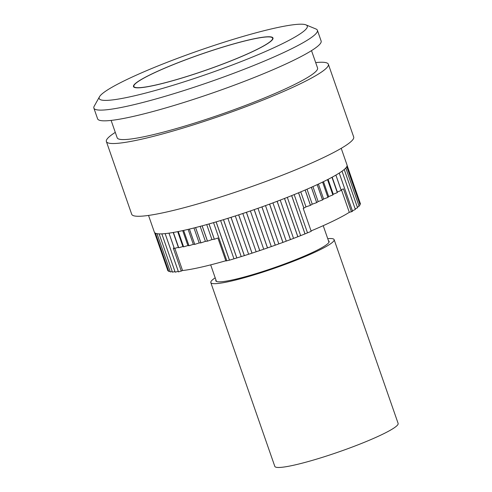 <?xml version="1.0" encoding="UTF-8"?>
<svg xmlns="http://www.w3.org/2000/svg" width="492" height="492" viewBox="0 0 492 492"><rect width="100%" height="100%" fill="white"/><g stroke="black" fill="none" stroke-linecap="round" stroke-linejoin="round"><path stroke-width="0.74" d="M151.917 73.984A73.456 8.315 160.8 0 1 227.027 45.867A73.456 8.315 160.8 0 1 272.599 38.142A73.456 8.315 160.8 0 1 230.711 60.946A73.456 8.315 160.8 0 1 133.861 86.457A73.456 8.315 160.8 0 1 151.917 73.984M347.124 165.484L360.15 202.987M304.978 233.915L297.869 236.732L284.536 198.442A102.022 11.55 -19.2 0 0 291.645 195.625L304.978 233.915A102.022 11.55 -19.2 0 0 305.022 233.897L311.208 231.32L303.207 208.344L303.872 208.122A102.022 11.55 -19.2 0 0 303.915 208.104L305.993 206.886L310.452 205.342A102.022 11.55 -19.2 0 0 310.495 205.324L312.248 204.198L316.676 202.612A102.022 11.55 -19.2 0 0 316.719 202.599L318.139 201.572L322.512 199.961A102.022 11.55 -19.2 0 0 322.549 199.943L323.625 199.026L327.918 197.403A102.022 11.55 -19.2 0 0 327.955 197.384L328.674 196.579L332.856 194.949A102.022 11.55 -19.2 0 0 332.887 194.93L333.256 194.242L337.297 192.618A102.022 11.55 -19.2 0 0 337.321 192.6L337.334 192.034L341.208 190.422A102.022 11.55 -19.2 0 0 341.233 190.41L335.901 175.09A102.022 11.55 -19.2 0 0 339.234 173.067L352.567 211.357A102.022 11.55 -19.2 0 0 352.592 211.345L339.252 173.055A102.022 11.55 -19.2 0 0 342.02 171.191L355.353 209.481A102.022 11.55 -19.2 0 0 355.372 209.469L342.038 171.179A102.022 11.55 -19.2 0 0 344.216 169.494L357.549 207.784A102.022 11.55 -19.2 0 0 357.561 207.772L344.228 169.482A102.022 11.55 -19.2 0 0 345.802 167.987L359.135 206.277A102.022 11.55 -19.2 0 0 359.148 206.265L345.808 167.975A102.022 11.55 -19.2 0 0 346.774 166.677L360.107 204.967A102.022 11.55 -19.2 0 0 360.113 204.961L346.78 166.665A102.022 11.55 -19.2 0 0 347.118 165.576L360.458 203.866A102.022 11.55 -19.2 0 0 360.458 203.86L359.843 204.192M360.107 204.967L358.908 205.576M359.135 206.277L357.346 207.144M357.549 207.784L355.169 208.885M355.353 209.481L352.401 210.797M352.567 211.357L349.302 212.329A98.345 11.132 160.8 0 1 311.067 230.92M297.82 236.75L290.495 239.573L277.162 201.283A102.022 11.55 -19.2 0 0 284.487 198.46L297.82 236.75A102.022 11.55 -19.2 0 0 297.869 236.732M290.446 239.592L282.949 242.396L269.61 204.106A102.022 11.55 -19.2 0 0 277.113 201.302L290.446 239.592A102.022 11.55 -19.2 0 0 290.495 239.573M282.894 242.415L275.28 245.182L261.941 206.892A102.022 11.55 -19.2 0 0 269.561 204.125L282.894 242.415A102.022 11.55 -19.2 0 0 282.949 242.396M275.225 245.2L267.537 247.913L254.204 209.623A102.022 11.55 -19.2 0 0 261.892 206.911L275.225 245.2A102.022 11.55 -19.2 0 0 275.28 245.182M267.482 247.931L259.77 250.576L246.437 212.286A102.022 11.55 -19.2 0 0 254.149 209.641L267.482 247.931A102.022 11.55 -19.2 0 0 267.537 247.913M259.721 250.594L252.033 253.146L238.7 214.856A102.022 11.55 -19.2 0 0 246.387 212.304L259.721 250.594A102.022 11.55 -19.2 0 0 259.77 250.576M251.984 253.165L244.376 255.612L231.037 217.323A102.022 11.55 -19.2 0 0 238.651 214.875L251.984 253.165A102.022 11.55 -19.2 0 0 252.033 253.146M244.321 255.631L236.843 257.962L223.509 219.672A102.022 11.55 -19.2 0 0 230.988 217.341L244.321 255.631A102.022 11.55 -19.2 0 0 244.376 255.612M236.793 257.974L229.487 260.17L216.154 221.88A102.022 11.55 -19.2 0 0 223.46 219.684L236.793 257.974A102.022 11.55 -19.2 0 0 236.843 257.962M225.816 260.76A98.345 11.132 160.8 0 1 182.563 270.538L178.485 271.904L165.146 233.614A102.022 11.55 -19.2 0 0 168.977 233.147L174.309 248.466A102.022 11.55 -19.2 0 0 174.34 248.46L178.362 247.322L178.694 247.771A102.022 11.55 -19.2 0 0 178.725 247.771L182.889 246.541L183.577 246.861A102.022 11.55 -19.2 0 0 183.608 246.855L178.276 231.541A102.022 11.55 -19.2 0 0 183.596 230.422L188.928 245.736A102.022 11.55 -19.2 0 0 188.965 245.729L183.633 230.416A102.022 11.55 -19.2 0 0 189.383 229.088L194.721 244.407A102.022 11.55 -19.2 0 0 194.758 244.395L189.426 229.081A102.022 11.55 -19.2 0 0 195.57 227.562L200.908 242.876A102.022 11.55 -19.2 0 0 200.945 242.87L195.613 227.55A102.022 11.55 -19.2 0 0 202.114 225.846L207.452 241.16A102.022 11.55 -19.2 0 0 207.495 241.148L202.163 225.834A102.022 11.55 -19.2 0 0 208.977 223.952L214.309 239.266A102.022 11.55 -19.2 0 0 214.352 239.253L209.02 223.94A102.022 11.55 -19.2 0 0 216.105 221.892L229.438 260.182A102.022 11.55 -19.2 0 0 229.487 260.17M229.438 260.182L225.889 260.963L217.888 237.987L214.352 239.253M178.27 271.356L175.183 272.15L161.85 233.854A102.022 11.55 -19.2 0 0 165.127 233.614L178.461 271.91A102.022 11.55 -19.2 0 0 178.485 271.904M174.955 271.559L172.458 272.162L159.125 233.872A102.022 11.55 -19.2 0 0 161.825 233.86L175.164 272.15A102.022 11.55 -19.2 0 0 175.183 272.15M172.44 272.162A102.022 11.55 -19.2 0 0 172.458 272.162L159.107 233.872A102.022 11.55 -19.2 0 1 156.991 233.657L170.324 271.947A102.022 11.55 -19.2 0 0 170.324 271.947L172.218 271.529M170.072 271.252L168.805 271.504L155.472 233.214A102.022 11.55 -19.2 0 0 156.979 233.651L170.312 271.941M168.528 270.729L167.901 270.84L154.562 232.544A102.022 11.55 -19.2 0 0 155.46 233.208L168.793 271.498A102.022 11.55 -19.2 0 0 168.805 271.504M167.895 270.834A102.022 11.55 -19.2 0 0 167.901 270.84L154.562 232.544A102.022 11.55 -19.2 0 1 154.359 232.162L148.529 215.428M286.172 240.902L272.931 202.876M278.736 243.638L265.495 205.613M271.209 246.332L257.968 208.307M263.638 248.964L250.391 210.939M256.068 251.523L242.82 213.497M248.546 253.983L235.305 215.963M241.129 256.332L227.888 218.319M233.86 258.558L220.619 220.551M226.781 260.643L213.546 222.642M183.608 246.855L187.889 245.545L182.692 230.619M178.725 247.771L173.387 232.452A102.022 11.55 -19.2 0 0 178.245 231.547L183.577 246.861M182.889 246.541L177.704 231.652M174.34 248.46L169.002 233.147A102.022 11.55 -19.2 0 0 173.356 232.458L178.694 247.771M178.362 247.322L173.196 232.488M181.314 271.141L173.313 248.165L174.131 247.95M360.458 203.86L347.118 165.564A102.022 11.55 -19.2 0 0 347.044 165.06L341.22 148.326M337.321 192.6L331.989 177.286A102.022 11.55 -19.2 0 0 335.876 175.109L341.208 190.422M332.887 194.93L327.555 179.617A102.022 11.55 -19.2 0 0 331.965 177.298L337.297 192.618M327.955 197.384L322.617 182.071A102.022 11.55 -19.2 0 0 327.524 179.629L332.856 194.949M322.549 199.943L317.217 184.629A102.022 11.55 -19.2 0 0 322.586 182.083L327.918 197.403M316.719 202.599L311.387 187.28A102.022 11.55 -19.2 0 0 317.18 184.648L322.512 199.961M318.139 201.572L312.924 186.591M310.495 205.324L305.157 190.004A102.022 11.55 -19.2 0 0 311.344 187.298L316.676 202.612M312.248 204.198L307.026 189.199M303.915 208.104L298.582 192.784A102.022 11.55 -19.2 0 0 305.114 190.023L310.452 205.342M305.993 206.886L300.766 191.874M305.022 233.897L291.688 195.607A102.022 11.55 -19.2 0 0 298.533 192.803L303.872 208.122M307.414 232.599L294.179 194.598M300.557 235.361L287.316 197.347M293.46 238.134L280.219 200.115M341.054 189.894L343.447 188.86L351.448 211.837M337.334 192.034L332.168 177.188M333.256 194.242L328.072 179.352M328.674 196.579L323.478 181.646M323.625 199.026L318.416 184.07M349.302 212.329L341.436 189.727M207.495 241.148L211.947 239.598L214.309 239.266M211.947 239.598L206.72 224.586M200.945 242.87L205.404 241.363L207.452 241.16M205.404 241.363L200.176 226.363M194.758 244.395L199.186 242.95L200.908 242.876M199.186 242.95L193.965 227.968M188.965 245.729L193.331 244.346L194.721 244.407M193.331 244.346L188.122 229.389M187.889 245.545L188.928 245.736M182.563 270.538L174.826 248.325M250.25 39.618A73.861 8.364 160.8 0 1 272.986 38.007A73.861 8.364 160.8 0 1 205.982 70.196A73.861 8.364 160.8 0 1 133.48 86.592A73.861 8.364 160.8 0 1 173.774 64.391A73.861 8.364 160.8 0 1 250.25 39.618M111.118 120.411L117.17 137.778A106.1 12.011 -19.2 0 0 149.826 135.466A106.1 12.011 -19.2 0 0 259.678 99.888A106.1 12.011 -19.2 0 0 317.568 67.994L311.516 50.627M305.932 24.864L315.938 28.985A118.344 13.395 160.8 0 1 317.395 30.27L321.128 40.996A118.344 13.395 160.8 0 1 213.774 92.564A118.344 13.395 160.8 0 1 97.607 118.83L93.874 108.111A118.344 13.395 160.8 0 1 94.212 106.198L99.495 96.752A110.183 12.472 160.8 0 1 165.367 63.001A110.183 12.472 160.8 0 1 273.374 28.468A110.183 12.472 160.8 0 1 305.932 24.864A110.183 12.472 160.8 0 1 207.335 74.077A110.183 12.472 160.8 0 1 99.495 96.752M317.395 30.27A118.344 13.395 160.8 0 1 210.041 81.844A118.344 13.395 160.8 0 1 93.874 108.111M115.288 132.379A117.526 13.302 -19.2 0 0 106.377 141.536A117.526 13.302 -19.2 0 0 221.744 115.454A117.526 13.302 -19.2 0 0 328.355 64.237A117.526 13.302 -19.2 0 0 315.686 62.589M106.377 141.536L131.715 214.291A117.526 13.302 -19.2 0 0 247.076 188.202A117.526 13.302 -19.2 0 0 353.693 136.991L328.355 64.237M328.471 240.76A59.987 6.79 160.8 0 1 329.111 241.375A59.987 6.79 160.8 0 1 296.387 259.407A59.987 6.79 160.8 0 1 234.278 279.524A59.987 6.79 160.8 0 1 215.81 280.834A59.987 6.79 160.8 0 1 215.939 279.948M215.201 277.839A65.295 7.392 -19.2 0 0 210.804 282.574L274.807 466.367A65.295 7.392 -19.2 0 0 294.905 464.946A65.295 7.392 -19.2 0 0 362.506 443.052A65.295 7.392 -19.2 0 0 398.126 423.421L334.123 239.629A65.295 7.392 -19.2 0 0 327.733 238.657M210.804 282.574A65.295 7.392 -19.2 0 0 230.896 281.153A65.295 7.392 -19.2 0 0 298.503 259.259A65.295 7.392 -19.2 0 0 334.123 239.629M272.888 38.973L272.599 38.142M134.15 87.287L133.861 86.457M328.988 242.255L323.213 225.674M216.455 281.442L210.681 264.862"/></g></svg>
